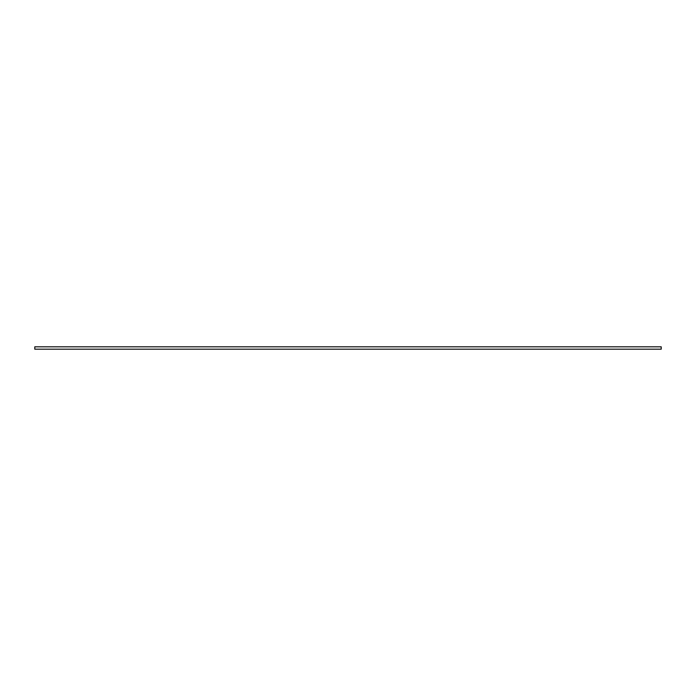 <?xml version="1.0" encoding="UTF-8"?>
<svg xmlns="http://www.w3.org/2000/svg" width="696" height="696" viewBox="0 0 696 696"><rect width="100%" height="100%" fill="white"/><g stroke="black" fill="none" stroke-linecap="round" stroke-linejoin="round"><path stroke-width="1.04" d="M661.2 349.183L34.8 349.183L34.8 346.817L661.2 346.817L661.2 349.183"/></g></svg>
